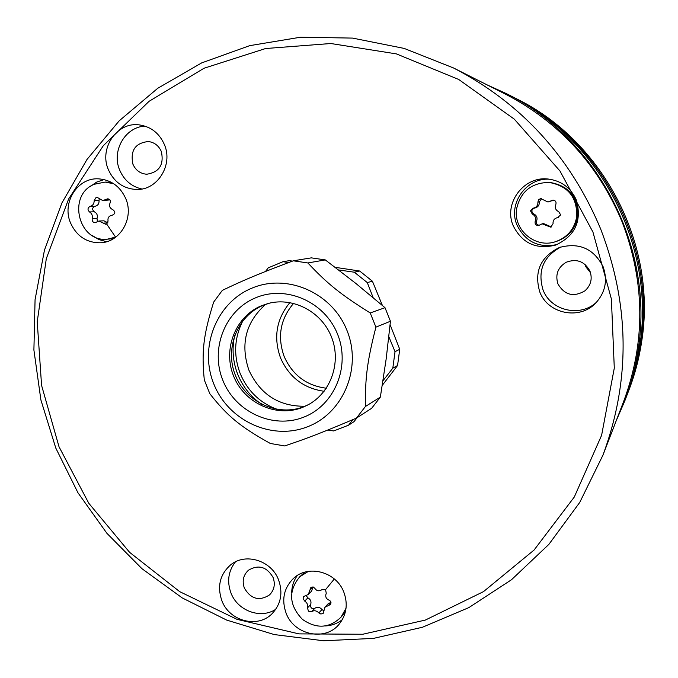 <?xml version="1.0" encoding="UTF-8"?>
<svg xmlns="http://www.w3.org/2000/svg" width="678" height="678" viewBox="0 0 678 678"><rect width="100%" height="100%" fill="white"/><g stroke="black" fill="none" stroke-linecap="round" stroke-linejoin="round"><path stroke-width="1.02" d="M602.92 455.209L579.707 502.474L548.858 544.392L511.483 579.749L468.845 607.615L422.36 627.286L373.459 638.388L323.609 640.778L274.234 634.566L226.681 620.09L182.213 597.903L141.948 568.689L106.912 533.323L77.962 492.77L55.808 448.107L40.892 399.935L33.9 350.009L35.07 299.651L44.443 250.216L61.867 203.044L86.979 159.483L119.201 120.82L157.771 88.267L201.671 62.901L249.716 45.646L300.515 37.222L352.552 38.095L404.164 48.418L453.675 68.037C521.407 103.192 570.401 156.847 600.666 228.986C629.811 305.176 630.565 380.587 602.92 455.209L623.65 401.452C645.693 341.941 645.159 282.031 622.057 221.723C598.123 164.601 559.147 122.015 505.127 93.971L453.675 68.037M486.829 84.75L506.39 93.632C598.267 138.795 654.812 248.555 638.032 350.526C635.396 367.849 630.998 384.629 624.819 400.859L616.285 420.572M506.39 93.632L511.161 96.064C600.852 140.16 656.007 247.207 639.625 346.729C637.057 363.628 632.752 380.011 626.726 395.859L624.819 400.859M627.32 394.282L627.921 392.723C633.854 377.112 638.091 360.993 640.625 344.348C656.753 246.368 602.471 141.016 514.153 97.581L512.653 96.827M514.153 97.581L517.043 99.056C604.047 141.846 657.474 245.546 641.591 342.043C639.1 358.425 634.93 374.307 629.074 389.681L627.921 392.723M59.028 446.785L88.793 503.279L129.591 552.324L179.712 591.657L237.012 619.345L298.973 633.879L362.772 634.252L425.335 620.073L483.49 591.631L534.103 550.002L574.291 497.025L601.606 435.31L614.293 368.086L611.395 299.04L592.945 232.062L559.943 170.958L514.305 119.159L458.709 79.47L396.384 53.893L330.83 43.519L265.598 48.528L204.027 68.249L149.101 101.293L103.319 145.677L68.605 199.018L46.316 258.632L37.231 321.703L41.57 385.358L59.028 446.785M70.537 222.952C61.656 202.798 77.428 177.551 98.361 178.831C111.082 179.763 120.226 186.391 125.803 198.713C134.159 217.884 120.506 241.876 100.971 242.758C86.928 243.038 76.784 236.436 70.537 222.952M513.229 225.791C503.245 203.476 523.789 175.797 548.256 179.043C561.503 180.831 570.851 187.831 576.325 200.044C582.131 220.875 575.241 235.893 555.655 245.08C536.349 249.818 522.204 243.385 513.229 225.791M286.082 613.098C281.463 599.869 283.777 588.453 293.023 578.842C307.609 564.079 336.322 571.529 343.865 592.25C348.119 604.09 346.568 614.709 339.212 624.116C325.415 641.719 293.947 635.049 286.082 613.098M108.336 169.576C98.776 148.101 117.362 121.337 139.626 124.947C151.169 126.803 159.432 133.363 164.415 144.634C173.373 165.008 157.321 190.459 136.397 189.476C123.345 188.713 113.997 182.085 108.336 169.576M539.73 291.794C533.933 271.607 540.51 256.826 559.477 247.462C579.165 242.207 593.699 248.614 603.098 266.683C607.835 280.268 605.386 292.387 595.742 303.041C579.639 320.448 547.688 313.88 539.73 291.794M221.867 600.674C217.011 586.343 219.926 574.419 230.605 564.901C245.428 552.426 271.429 560.443 278.573 579.885C283.116 592.903 280.955 604.174 272.098 613.683C257.708 628.692 229.308 621.209 221.867 600.674M89.937 186.772L96.547 182.136L104.124 179.577M106.649 241.707L98.903 239.58L91.945 235.342M113.506 238.664L107.455 239.165C78.334 242.834 66.885 194.883 94.386 184.246L105.141 182.077L113.785 183.772M105.141 182.077L111.226 182.246M115.921 237.003L107.455 239.165M96.064 197.493L97.047 197.273L102.734 200.578L107.743 198.807C110.065 199.179 110.853 200.535 110.107 202.883C108.861 205.951 109.768 208.214 112.828 209.672C115.65 211.9 115.438 213.756 112.201 215.223C108.912 215.867 107.531 217.799 108.073 221.011L106.726 224.104L105.819 224.316L98.92 221.028L95.022 222.748C92.92 222.426 91.979 221.079 92.2 218.697C92.793 215.663 91.886 213.409 89.488 211.934C87.343 209.697 87.555 207.849 90.098 206.392C92.733 205.765 94.106 203.832 94.208 200.603L96.064 197.493M99.251 198.823L99.03 200.552C99.217 203.731 97.861 205.646 94.945 206.298C92.089 207.748 91.886 209.578 94.335 211.79C97.013 213.256 97.912 215.494 97.03 218.502L97.386 221.418M109.955 199.891L102.734 200.578M98.92 221.028L103.929 220.808L107.963 222.867M557.146 244.529C538.764 248.267 525.399 241.809 517.043 225.155C507.559 203.858 526.365 177.272 549.833 179.238M549.155 182.424L550.4 182.518C569.283 186.035 578.385 197.425 577.732 216.68C575.436 228.8 568.52 236.978 556.977 241.215L555.79 241.597C535.51 248.919 512.882 229.783 516.644 208.663C520.645 191.467 531.476 182.721 549.155 182.424C568.181 185.975 577.368 197.451 576.698 216.867C574.393 229.079 567.418 237.325 555.79 241.597M560.689 214.934L557.519 217.621C554.299 218.409 552.816 220.443 553.053 223.723L550.731 227.164L542.171 223.825L538.544 225.52C535.806 225.443 534.688 224.028 535.188 221.265C536.205 218.028 535.239 215.638 532.298 214.07L530.476 210.807L533.137 208.188C536.4 207.519 537.993 205.468 537.925 202.036L538.468 199.874L540.586 198.527L547.968 202.002L552.994 200.129C555.562 200.476 556.502 201.917 555.824 204.459C554.612 207.722 555.579 210.129 558.723 211.672L560.689 214.934M542.171 223.825L543.587 223.562L551.333 226.969M541.595 198.552L539.315 201.968C539.451 205.341 537.866 207.375 534.561 208.07C531.306 209.604 531.027 211.553 533.739 213.909C536.713 215.451 537.671 217.833 536.595 221.036C535.967 223.376 536.84 224.799 539.196 225.308M553.612 200.171L547.968 202.002M291.693 593.021C291.76 586.512 293.633 580.673 297.303 575.52M342.339 619.633C337.364 623.557 331.661 625.658 325.228 625.938M345.399 611.861L341 617.2C329.254 628.387 316.389 629.108 302.405 619.353C288.998 605.251 288.108 591.063 299.735 576.783L308.431 571.351M299.735 576.783L304.82 572.156M346.051 608.158L341 617.2M308.482 611.209L307.456 607.92C308.227 605.174 307.32 602.895 304.71 601.089L303.125 598.767L303.575 596.564L308.321 594.453L310.914 587.394L313.168 586.962L314.812 588.326C316.694 591.047 319.067 591.496 321.914 589.674L325.567 589.648L326.262 593.292C325.059 596.487 325.974 598.776 329.016 600.149C331.093 601.25 331.508 602.742 330.262 604.606L324.948 607.251L323.177 613.446L320.838 614.005L318.88 612.904C316.567 610.615 314.211 610.166 311.787 611.539L308.482 611.209M306.142 595.606L307.897 597.843C310.66 599.428 311.558 601.691 310.609 604.623C310.355 607.946 311.787 609.141 314.914 608.208C317.516 606.657 319.863 607.107 321.948 609.564L323.881 610.827M312.889 586.894L311.634 591.106L308.321 594.453M324.948 607.251L328.118 603.784L330.957 602.344M141.829 189.001C131.481 186.569 124.091 180.246 119.667 170.034C111.345 151.041 125.167 126.879 144.999 126.133M132.905 164.161C130.117 150.499 135.278 142.956 148.38 141.532C154.423 142.346 158.745 145.685 161.347 151.541C164.169 164.729 159.296 172.288 146.728 174.229C140.295 173.695 135.685 170.339 132.905 164.161M596.81 301.913C580.673 317.77 550.638 310.888 543.019 289.837C537.391 270.793 543.375 256.496 560.943 246.953M557.935 283.921C555.087 274.573 557.858 267.335 566.249 262.225C576.766 258.394 584.682 261.394 589.996 271.217C592.564 278.853 590.869 285.396 584.919 290.837C573.596 297.456 564.605 295.15 557.935 283.921M590.546 272.802L585.792 266.734L585.106 264.471M275.81 609.251C260.81 619.378 237.58 610.87 230.969 592.996C226.808 581.436 228.308 571.054 235.461 561.833M244.351 588.08C241.936 580.987 243.317 575.02 248.504 570.181C258.615 564.325 266.818 566.766 273.107 577.52C275.446 584.266 274.259 590.055 269.547 594.894C259.335 601.403 250.936 599.132 244.351 588.08M265.505 271.471L268.268 267.835L283.023 261.683L288.642 262.539M213.663 302.1C203.417 334.856 201.468 351.331 204.298 379.917L209.833 393.732C227.469 416.19 240.249 426.742 270.336 443.471L284.692 445.938C307.583 438.251 322.728 432.386 356.391 418.14L365.442 406.478C365.078 377.697 367.273 360.882 375.917 327.143L370.222 312.956C340.61 294.421 327.415 283.811 307.871 262.954L293.286 260.801C259.081 273.666 244.105 279.921 222.325 290.379L213.663 302.1M283.023 261.683L289.387 260.657L292.489 261.098M338.619 269.954L354.323 272.209L359.654 271.014L372.425 281.217L382.375 305.431M335.169 267.327L359.654 271.014M354.323 272.209L367.281 282.573L373.129 297.591M367.281 282.573L372.425 281.217M390.104 324.703L399.732 349.289L397.562 365.51L382.29 385.324M388.858 336.78L395.02 351.696L399.732 349.289M356.391 418.14L371.671 408.275L380.35 397.113L386.18 358.865L390.443 321.245L385.002 307.693L355.95 283.506L325.304 259.911L311.338 257.86L293.286 260.801M385.002 307.693L370.222 312.956M325.304 259.911L307.871 262.954M395.02 351.696L392.816 368.162L383.028 380.68M352.84 419.648L348.594 425.174L333.678 430.954L327.796 430.022M392.816 368.162L397.562 365.51M357.103 417.682L353.967 421.682L348.594 425.174M346.958 330.398C332.161 292.735 287.192 273.098 251.885 288.167C216.35 302.685 198.874 347.441 213.816 383.96C228.232 420.691 271.768 440.92 307.465 426.784C343.39 413.207 362.289 367.849 346.958 330.398M255.733 297.761C286.175 284.828 324.83 301.786 337.551 334.178C350.746 366.391 334.542 405.427 303.617 417.19C272.887 429.42 235.291 412.021 222.85 380.324C209.951 348.806 225.096 310.21 255.733 297.761M390.443 321.245L375.917 327.143M380.35 397.113L365.442 406.478M261.691 305.642L268.641 303.354C293.684 296.896 322.025 312.083 331.661 337.424C341.526 362.671 330.711 392.96 307.812 404.978L302.507 407.427C276.319 417.902 244.207 403.105 233.579 376.044C222.579 349.145 235.554 316.219 261.691 305.642M308.583 404.563L304.075 406.588C277.98 417.029 245.987 402.291 235.41 375.341C224.443 348.543 237.376 315.745 263.42 305.21L269.497 303.151M265.623 304.363C245.733 322.194 240.156 344.136 248.902 370.171C260.199 394.443 278.861 406.478 304.897 406.258M324.092 391.282C303.642 388.325 289.116 377.205 280.531 357.916C273.259 337.449 276.387 318.999 289.904 302.583M293.608 303.363C280.311 318.999 277.158 336.712 284.15 356.484C292.472 375.104 306.524 385.68 326.321 388.214M106.726 224.104L115.591 237.156M94.208 200.603L99.03 200.552M105.878 199.451L109.505 199.417M103.234 223.121L107.955 222.893M92.2 218.697L97.03 218.502M89.488 211.934L94.335 211.79M90.098 206.392L94.945 206.298M547.536 225.969L548.849 225.698M535.188 221.265L536.595 221.036M532.298 214.07L533.739 213.909M533.137 208.188L534.561 208.07M537.925 202.036L539.315 201.968M551.138 200.815L552.417 200.756M325.567 589.648L334.33 578.97M307.456 607.92L310.609 604.623M311.787 611.539L314.914 608.208M304.71 601.089L307.897 597.843M309.761 590.157L312.905 586.995M328.296 605.598L330.991 602.649M318.88 612.904L321.948 609.564M261.471 404.207C250.724 396.689 242.843 386.807 237.817 374.544C232.757 361.611 231.757 348.441 234.808 335.034M277.192 409.419C259.894 402.876 247.572 390.935 240.215 373.586C233.351 355.331 234.266 337.678 242.961 320.618M558.392 217.485L557.519 217.621"/></g></svg>
